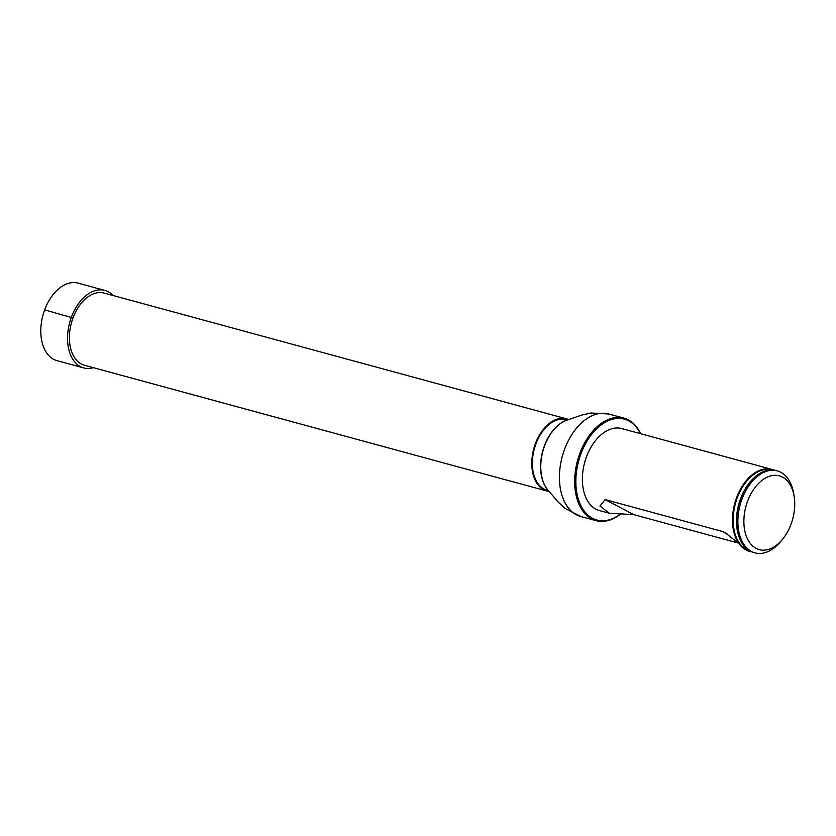 <?xml version="1.0" encoding="UTF-8"?>
<svg xmlns="http://www.w3.org/2000/svg" width="836" height="836" viewBox="0 0 836 836"><rect width="100%" height="100%" fill="white"/><g stroke="black" fill="none" stroke-linecap="round" stroke-linejoin="round"><path stroke-width="1.25" d="M568.679 419.599A37.401 23.69 105.2 0 0 566.484 418.815A37.401 23.69 105.2 0 0 533.807 448.692A37.401 23.69 105.2 0 0 546.859 491.004A37.401 23.69 105.2 0 0 549.147 491.432M566.484 418.815L104.082 293.07A37.401 23.69 105.2 0 0 71.405 322.947A37.401 23.69 105.2 0 0 84.446 365.248L546.859 491.004M568.041 419.787A39.355 24.923 -74.8 0 0 567.884 419.829A39.355 24.923 -74.8 0 0 542.71 451.116A39.355 24.923 -74.8 0 0 548.573 490.836A39.355 24.923 -74.8 0 0 548.688 490.951L547.078 490.178A36.554 23.147 -74.8 0 1 534.329 448.838A36.554 23.147 -74.8 0 1 566.265 419.641L567.999 419.797M748.251 551.028L724.791 532.428L722.555 531.518L605.128 499.583L599.945 506.041L609.381 513.262L599.475 510.577A42.49 26.909 -74.8 0 1 584.657 462.517A42.49 26.909 -74.8 0 1 621.775 428.586L771.889 469.404A42.49 26.909 -74.8 0 1 773.917 470.093M640.386 433.644A52.281 33.116 105.2 0 0 595.337 430.112A52.281 33.116 105.2 0 0 578.167 498.57A52.281 33.116 105.2 0 0 620.197 514.161M620.448 514.15A53.128 33.649 -74.8 0 1 596.047 520.671A53.128 33.649 -74.8 0 1 577.519 460.584A53.128 33.649 -74.8 0 1 623.928 418.146A53.128 33.649 -74.8 0 1 640.627 433.706M782.674 539.136L780.981 541.205A42.49 26.909 -74.8 0 1 754.981 552.868A42.49 26.909 -74.8 0 1 740.163 504.808A42.49 26.909 -74.8 0 1 777.281 470.877A42.49 26.909 -74.8 0 1 793.792 494.097L794.2 496.741A38.237 24.223 -74.8 0 1 791.055 524.162A38.237 24.223 -74.8 0 1 782.674 539.136A38.237 24.223 -74.8 0 1 746.266 536.064A38.237 24.223 -74.8 0 1 761.262 480.951A38.237 24.223 -74.8 0 1 794.2 496.741M777.281 470.877L776.017 470.522A42.49 26.909 105.2 0 0 756.005 476.144A42.49 26.909 105.2 0 0 740.696 498.831A42.49 26.909 105.2 0 0 739.306 537.548A42.49 26.909 105.2 0 0 753.717 552.523L754.981 552.868M751.689 551.833A42.49 26.909 -74.8 0 1 749.589 551.405A42.49 26.909 -74.8 0 1 734.771 503.345A42.49 26.909 -74.8 0 1 771.889 469.404M609.381 513.262L633.761 514.631L735.973 542.428M113.027 295.505A40.159 25.435 105.2 0 0 104.803 290.405L78.051 283.132A40.159 25.435 105.2 0 0 43.754 312.528A40.159 25.435 105.2 0 0 53.661 359.334A40.159 25.435 105.2 0 0 56.973 360.64L83.725 367.924A40.159 25.435 105.2 0 0 93.392 367.683M104.803 290.405A40.159 25.435 105.2 0 0 70.506 319.801A40.159 25.435 105.2 0 0 80.413 366.617A40.159 25.435 105.2 0 0 83.725 367.924M72.993 317.983L44.663 309.884M596.047 520.671L580.811 516.533A53.128 33.649 -74.8 0 1 562.283 456.435A53.128 33.649 -74.8 0 1 608.692 413.998L591.021 413.005L581.605 415.116L568.187 419.745A39.522 25.038 -74.8 0 0 542.898 451.168A39.522 25.038 -74.8 0 0 548.792 491.066L548.573 490.836M750.028 551.049A42.03 26.616 -74.8 0 1 737.237 497.953A42.03 26.616 -74.8 0 1 772.088 469.936M739.223 537.318A41.967 26.585 -74.8 0 1 739.139 537.099A41.967 26.585 -74.8 0 1 740.518 498.852A41.967 26.585 -74.8 0 1 755.629 476.447A41.967 26.585 -74.8 0 1 755.817 476.301M605.128 499.583L633.761 514.631M727.142 533.922L722.555 531.518M623.928 418.146L608.692 413.998M580.811 516.533L565.063 508.434L558.02 501.861L548.792 491.066M749.589 551.405L748.241 551.039"/></g></svg>
